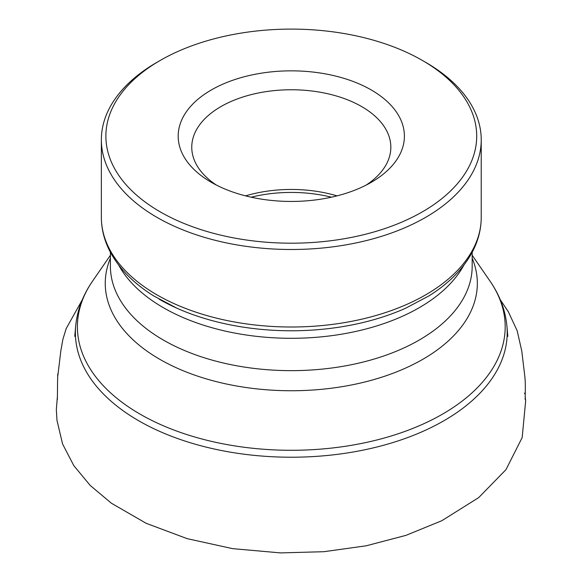 <?xml version="1.0" encoding="UTF-8"?>
<svg xmlns="http://www.w3.org/2000/svg" width="582" height="582" viewBox="0 0 582 582"><rect width="100%" height="100%" fill="white"/><g stroke="black" fill="none" stroke-linecap="round" stroke-linejoin="round"><path stroke-width="0.87" d="M211.317 182.319A113.104 65.3 0 0 0 371.272 182.319A113.104 65.3 0 0 0 371.272 89.97A113.104 65.3 0 0 0 211.317 89.97A113.104 65.3 0 0 0 211.317 182.319L211.317 182.319M160.188 211.841A185.411 107.044 0 0 0 422.401 211.841A185.411 107.044 0 0 0 422.401 60.455A185.411 107.044 0 0 0 160.188 60.455A185.411 107.044 0 0 0 160.188 211.841M160.188 60.455L156.987 62.303A189.936 109.656 0 0 0 101.363 139.84A189.936 109.656 0 0 0 156.995 217.377A189.936 109.656 0 0 0 363.983 241.152A189.936 109.656 0 0 0 481.227 139.84A189.936 109.656 0 0 0 425.602 62.303L422.401 60.455M216.424 185.091A99.537 57.465 180 0 1 191.762 147.224A99.537 57.465 180 0 1 291.298 89.759A99.537 57.465 180 0 1 390.835 147.224A99.537 57.465 180 0 1 366.165 185.091M337.014 195.872A99.537 57.465 0 0 0 245.575 195.872M507.831 336.345L506.915 326.124A215.907 124.65 180 0 1 379.049 446.459A215.907 124.65 180 0 1 138.625 420.713A215.907 124.65 180 0 1 75.675 326.124L74.758 336.345M472.184 258.226A186.044 107.408 180 0 1 382.221 377.041A186.044 107.408 180 0 1 159.744 359.283A186.044 107.408 180 0 1 110.405 258.226M110.405 255.265L92.574 281.113A213.892 123.493 0 0 0 140.051 414.122A213.892 123.493 0 0 0 408.906 429.945A213.892 123.493 0 0 0 490.015 281.113L472.184 255.265M110.405 252.282L110.405 266.214A180.886 104.433 0 0 0 163.389 340.063A180.886 104.433 0 0 0 360.52 362.702A180.886 104.433 0 0 0 472.184 266.214L472.184 252.282M463.912 265.086A180.886 104.433 180 0 1 163.389 307.711A180.886 104.433 180 0 1 118.677 265.086M481.227 217.348C481.19 229.09 478.317 240.468 472.613 251.46C463.585 268.535 449.035 283.339 428.963 295.882L405.763 308.169A186.917 107.917 180 0 1 176.826 308.169L153.626 295.882C133.554 283.339 119.004 268.535 109.976 251.46C104.273 240.468 101.399 229.09 101.363 217.348A189.936 109.656 0 0 0 156.995 294.885A189.936 109.656 0 0 0 363.983 318.66A189.936 109.656 0 0 0 481.227 217.348L481.227 139.84M176.826 308.169A186.917 107.917 180 0 1 159.126 299.163M331.442 197.196A101.748 58.746 0 0 0 251.148 197.196M101.363 217.348L101.363 139.84M75.675 326.124C77.217 310.17 82.848 295.169 92.574 281.113M506.915 326.124C505.38 310.17 499.742 295.169 490.015 281.113M500.287 299.766L508.261 311.603L517.18 330.78L521.77 351.004L524.673 375.186C525.844 384.498 525.059 393.519 525.219 399.638M524.622 393.061L524.738 393.781M525.219 397.033L525.662 400.947L522.17 437.569L505.947 469.689L478.666 497.617L441.803 520.715L405.989 535.353L366.253 545.785L323.941 551.7L280.509 552.9L232.596 548.644L187.193 538.656L146.213 523.327L111.38 503.219L90.232 485.461L73.812 465.651L62.572 443.964L56.978 420.349L56.338 409.575L57.371 396.844M57.371 399.579L57.582 380.366C57.705 381.537 57.625 370.319 57.887 375.383L60.826 350.924L62.863 339.386L66.181 328.612L82.309 299.759"/></g></svg>

